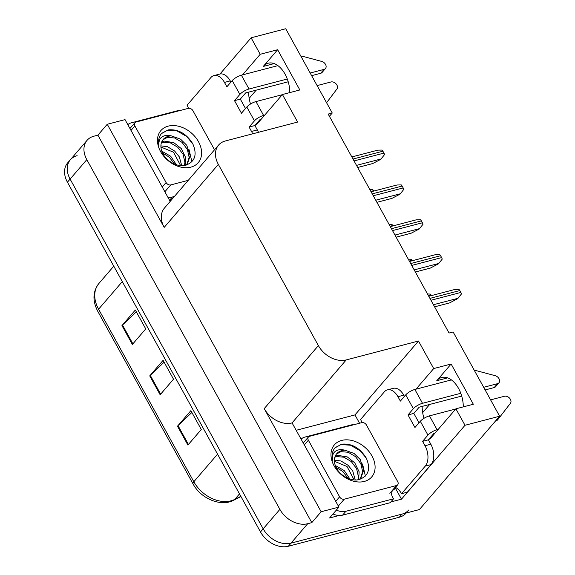 <?xml version="1.0" encoding="UTF-8"?>
<svg xmlns="http://www.w3.org/2000/svg" width="575" height="575" viewBox="0 0 575 575"><rect width="100%" height="100%" fill="white"/><g stroke="black" fill="none" stroke-linecap="round" stroke-linejoin="round"><path stroke-width="0.86" d="M428.569 439.623A24.157 14.634 -104.7 0 0 431.509 437.194L455.91 408.803L465.003 425.277L499.632 416.221L419.398 509.565L291.007 543.138A22.648 16.617 -139.3 0 1 263.17 528.835L70.1 179.084A22.648 16.617 -139.3 0 1 70.351 159.771A22.648 16.617 -139.3 0 1 77.115 155.667M434.024 433.521A24.157 14.634 -104.7 0 0 434.42 433.802M255.077 125.343A24.157 14.634 -104.7 0 0 258.017 122.913L282.418 94.523L297.62 122.065L225.357 140.968A22.648 16.617 40.7 0 0 218.593 145.065A22.648 16.617 40.7 0 0 218.342 164.385L318.385 345.611A22.648 16.617 40.7 0 0 346.222 359.921L418.492 341.018L354.969 414.913L359.562 423.229M260.928 119.521A24.157 14.634 75.3 0 1 260.533 119.241M329.41 116.308L332.249 113.009L285.732 28.75L251.11 37.806L260.202 54.28L277.632 49.723L263.257 66.448A24.157 14.634 75.3 0 1 268.252 63.2A24.157 14.634 75.3 0 1 289.786 92.597M395.571 488.455L401.487 499.172L390.842 501.953M296.484 430.208L354.969 414.913M339.034 515.502L329.568 517.982L338.927 507.092L292.064 422.92A22.648 16.617 40.7 0 1 264.227 408.617L321.152 511.743L338.927 507.092M170.178 201.401L125.034 119.614L107.252 124.265L164.184 227.391A22.648 16.617 40.7 0 1 164.436 208.071L218.593 145.065M97.894 135.154L311.794 522.632L307.726 523.696A22.648 16.617 -139.3 0 1 279.881 509.385L86.811 159.642A22.648 16.617 -139.3 0 1 87.069 140.322A22.648 16.617 -139.3 0 1 93.826 136.218L97.894 135.154L107.252 124.265M251.11 37.806L219.988 74.01M465.003 425.277L401.487 499.172M321.152 511.743L311.794 522.632M422.661 412.62L429.705 404.426M450.599 380.118L451.03 379.622M249.169 98.339L256.213 90.146M277.107 65.837L277.538 65.342M499.632 416.221L453.114 331.962L449.046 333.026L328.181 114.073L332.249 113.009M418.492 341.018L433.694 368.561L415.977 389.174M260.202 54.28L242.485 74.894M455.91 408.803L473.34 404.247L451.123 364.004L433.694 368.561M277.632 49.723L299.848 89.966L282.418 94.523M250.528 104.01A24.157 14.634 75.3 0 1 248.68 92.115M422.172 406.396A24.157 14.634 -104.7 0 0 424.019 418.291M463.277 406.877A24.157 14.634 -104.7 0 0 441.744 377.48A24.157 14.634 -104.7 0 0 436.748 380.729L447.688 377.861M451.123 364.004L436.748 380.729M408.724 510.018A22.648 16.617 -139.3 0 1 401.968 514.122L291.007 543.138A22.648 16.617 -139.3 0 1 263.17 528.835L70.1 179.084A22.648 16.617 -139.3 0 1 70.351 159.771L87.069 140.322M187.91 445.064L201.286 429.511L190.871 410.643L177.495 426.197L187.91 445.064M191.877 412.462L178.034 425.644A6.038 1.854 151.1 0 0 177.495 426.197M132.372 344.454L145.741 328.9L135.333 310.033L121.958 325.587L132.372 344.454M136.333 311.858L122.497 325.033A6.038 1.854 151.1 0 0 121.958 325.587M160.145 394.759L173.513 379.205L163.099 360.338L149.73 375.892L160.145 394.759M164.105 362.164L150.262 375.338A6.038 1.854 151.1 0 0 149.73 375.892M406.137 513.029L406.051 513.13A22.648 16.617 -139.3 0 1 399.294 517.234L288.334 546.25A22.648 16.617 -139.3 0 1 260.497 531.947L67.426 182.196A22.648 16.617 -139.3 0 1 67.677 162.876L70.351 159.771M427.491 293.976L430.33 294.084A3.773 2.286 75.3 0 1 431.221 295.234L431.423 295.593M434.592 306.834L449.542 302.924L457.693 298.684L461.445 293.954A3.773 2.286 75.3 0 0 460.87 292.445L459.827 290.562A3.773 2.286 75.3 0 0 458.936 289.412L454.688 289.512L428.77 296.29M408.257 259.138L411.103 259.246A3.773 2.286 75.3 0 1 411.995 260.396L412.196 260.755M389.031 224.3L391.87 224.415A3.773 2.286 75.3 0 1 392.761 225.558L392.962 225.925M369.797 189.463L372.643 189.577A3.773 2.286 75.3 0 1 373.534 190.72L373.728 191.087M415.358 271.997L430.316 268.087L438.466 263.846L442.218 259.124A3.773 2.286 75.3 0 0 441.636 257.607L440.594 255.724A3.773 2.286 75.3 0 0 439.71 254.574L435.455 254.675L409.537 261.452M396.132 237.166L411.082 233.249L419.232 229.008L422.984 224.286A3.773 2.286 75.3 0 0 422.409 222.777L421.367 220.886A3.773 2.286 75.3 0 0 420.476 219.743L416.228 219.837L390.303 226.615M376.898 202.328L391.855 198.418L400.006 194.17L403.751 189.448A3.773 2.286 75.3 0 0 403.176 187.939L402.133 186.048A3.773 2.286 75.3 0 0 401.242 184.906L396.994 184.999L371.076 191.777M357.664 167.49L372.622 163.58L380.772 159.34L384.524 154.61A3.773 2.286 75.3 0 0 383.949 153.101L382.907 151.218A3.773 2.286 75.3 0 0 382.016 150.068L377.768 150.168L351.842 156.946M188.499 108.323A15.094 9.15 75.3 0 0 187.083 105.225L210.824 77.611A15.094 9.15 75.3 0 1 213.943 75.584A15.094 9.15 75.3 0 1 224.451 82.412L226.881 86.811L232.228 80.586L239.868 94.422A7.547 2.322 -28.9 0 1 249.018 89.017L287.299 79.005M310.169 73.025L324.027 69.395L320.685 73.291L311.628 75.656M239.868 94.422L234.514 100.647L241.457 113.218L246.804 107L254.445 120.836L249.097 127.053L251.527 131.459A15.094 9.15 75.3 0 1 252.655 133.824M288.219 81.779L245.676 92.906L240.328 99.123L234.514 100.647M240.328 99.123L245.511 108.51M213.943 75.584L219.751 74.06A15.094 9.15 75.3 0 1 230.259 80.888L230.927 82.103M261.359 119.025L260.252 119.312L254.905 125.537L257.334 129.936A15.094 9.15 75.3 0 1 258.47 132.308M254.905 125.537L249.097 127.053M127.815 124.66A15.094 11.076 -139.3 0 1 131.459 122.784L179.098 110.328A15.094 11.076 -139.3 0 0 179.285 110.723M169.567 200.301L172.421 196.988L174.419 196.463M169.783 200.689L171.077 200.352M172.421 196.988A15.094 11.076 -139.3 0 1 167.886 197.254M254.445 120.836A7.547 2.322 -28.9 0 1 263.594 115.424L264.701 115.137M326.578 102.745L336.957 88.981A4.823 3.536 -139.3 0 0 336.195 84.015A4.823 3.536 -139.3 0 0 330.97 81.973L317.113 85.596M282.253 94.717L255.961 101.588A7.547 2.322 151.1 0 0 246.804 107M327.376 101.825A7.547 5.542 -139.3 0 1 326.435 102.479M277.933 65.622L241.378 75.181A7.547 2.322 151.1 0 0 232.228 80.586M320.685 73.291A4.823 3.536 40.7 0 0 322.122 72.414L325.464 68.526A4.823 3.536 -139.3 0 1 324.027 69.395M300.854 56.142A7.547 5.542 -139.3 0 1 302.191 56.199L321.741 61.424A4.823 3.536 -139.3 0 1 325.579 64.522A4.823 3.536 -139.3 0 1 325.464 68.526M361.991 422.603A15.094 9.15 75.3 0 0 360.575 419.506L384.316 391.891A15.094 9.15 75.3 0 1 387.435 389.864A15.094 9.15 75.3 0 1 397.943 396.692L400.372 401.091L405.72 394.867L413.36 408.703A7.547 2.322 -28.9 0 1 422.51 403.298L460.791 393.286M483.661 387.306L497.519 383.676L494.177 387.572L485.12 389.936M413.36 408.703L408.006 414.927L414.949 427.498L420.303 421.281L427.937 435.117L422.589 441.334L425.018 445.74A15.094 9.15 75.3 0 1 425.277 466.095L401.537 493.702L407.344 492.186L431.085 464.571A15.094 9.15 75.3 0 0 430.826 444.216L428.397 439.817L422.589 441.334M461.711 396.06L419.168 407.186L413.82 413.403L408.006 414.927M413.82 413.403L419.003 422.79M387.435 389.864L393.243 388.341A15.094 9.15 75.3 0 1 403.751 395.169L404.419 396.383M301.307 438.941A15.094 11.076 -139.3 0 1 304.951 437.065L352.59 424.609A15.094 11.076 -139.3 0 0 352.777 425.004M333.018 513.964A15.094 11.076 40.7 0 0 342.571 515.157L390.202 502.701L393.544 498.805A15.094 11.076 -139.3 0 1 391.122 492.444M342.571 515.157L345.913 511.268L393.544 498.805M345.913 511.268A15.094 11.076 -139.3 0 1 336.361 510.075M396.355 487.902A7.547 2.322 -28.9 0 1 393.444 489.735M395.449 487.406A15.094 9.15 75.3 0 1 401.537 493.702M434.851 433.306L433.744 433.593L428.397 439.817M427.937 435.117A7.547 2.322 -28.9 0 1 437.086 429.705L438.193 429.417M495.485 421.044A7.547 5.542 -139.3 0 0 497.526 419.994L510.449 403.262A4.823 3.536 -139.3 0 0 509.687 398.295A4.823 3.536 -139.3 0 0 504.462 396.254L490.604 399.877M455.745 408.997L429.453 415.869A7.547 2.322 151.1 0 0 420.303 421.281M500.868 416.106A7.547 5.542 -139.3 0 1 498.827 417.155M451.425 379.902L414.87 389.462A7.547 2.322 151.1 0 0 405.72 394.867M494.177 387.572A4.823 3.536 40.7 0 0 495.614 386.695L498.956 382.806A4.823 3.536 -139.3 0 1 497.519 383.676M474.346 370.422A7.547 5.542 -139.3 0 1 475.683 370.48L495.233 375.705A4.823 3.536 -139.3 0 1 499.071 378.803A4.823 3.536 -139.3 0 1 498.956 382.806M168.216 126.133A24.61 18.055 -139.3 0 1 198.483 141.687A24.61 18.055 -139.3 0 1 190.857 167.145A24.61 18.055 -139.3 0 1 160.597 151.592A24.61 18.055 -139.3 0 1 168.216 126.133M185.639 165.284L187.472 163.588L190.224 155.71L186.738 145.252L180.55 139.15L171.4 135.908A17.063 12.521 40.7 0 0 168.346 136.311A17.063 12.521 40.7 0 0 163.257 139.409A17.063 12.521 40.7 0 0 161.755 151.038C164.457 160.152 176.906 167.648 185.596 165.291C195.062 161.812 197.441 154.625 192.747 143.721C186.322 133.565 178.164 128.958 168.267 129.893L161.618 133.35M161.884 133.055C158.894 136.455 157.917 140.767 158.959 146C158.29 138.92 161.417 135.348 168.338 135.29L171.4 135.908M186.099 165.169L187.472 163.588M186.918 164.184L189.153 157.377L187.349 149.399L182.016 142.341L174.692 137.978L167.426 137.382L162.948 139.782M184.431 165.507L184.913 162.315L183.102 154.337L177.768 147.279L170.444 142.923L163.185 142.32L161.359 142.902M185.114 165.392L185.653 157.557L181.269 148.573L173.801 142.636L164.242 141.083L161.661 142.039M180.615 165.6L173.528 152.217L160.921 147.02M181.729 165.665L179.314 156.874L174.627 151.024L167.483 146.704L160.899 145.87M174.548 164.091L169.28 157.155L162.545 153.015M176.417 164.759L170.725 156.271L161.812 151.203M188.284 180.334L170.753 184.92A3.773 2.767 -139.3 0 1 166.11 182.534L134.873 125.939A3.773 2.767 -139.3 0 1 134.917 122.719A3.773 2.767 -139.3 0 1 136.038 122.037L188.327 108.359A3.773 2.767 -139.3 0 1 192.963 110.745L214.525 149.802M191.906 161.783L189.06 149.687M192.884 143.994L186.674 136.498L177.014 130.935L167.433 130.281L161.359 133.666M341.715 440.414A24.61 18.055 -139.3 0 1 371.975 455.968A24.61 18.055 -139.3 0 1 364.349 481.426A24.61 18.055 -139.3 0 1 334.089 465.872A24.61 18.055 -139.3 0 1 341.715 440.414M359.131 479.564L360.963 477.868L363.716 469.991L360.23 459.533L354.042 453.431L344.892 450.189A17.063 12.521 40.7 0 0 341.838 450.592A17.063 12.521 40.7 0 0 336.749 453.689A17.063 12.521 40.7 0 0 335.247 465.319C337.949 474.433 350.398 481.929 359.088 479.572C368.553 476.1 370.933 468.905 366.239 458.002C359.813 447.846 351.656 443.239 341.758 444.173L335.11 447.63M335.376 447.336C332.386 450.735 331.408 455.048 332.451 460.28C331.782 453.201 334.909 449.628 341.83 449.571L344.892 450.189M359.591 479.449L360.963 477.868M360.41 478.465L362.652 471.658L360.841 463.68L355.508 456.622L348.184 452.259L340.918 451.662L336.44 454.063M357.923 479.787L358.405 476.596L356.593 468.618L351.268 461.56L343.936 457.204L336.677 456.6L334.851 457.183M358.606 479.672L359.145 471.838L354.761 462.853L347.293 456.917L337.733 455.364L335.153 456.32M354.107 479.881L347.02 466.497L334.413 461.301M355.221 479.945L352.806 471.155L348.119 465.304L340.982 460.985L334.391 460.151M348.04 478.371L342.772 471.435L336.037 467.295M349.909 479.04L344.217 470.551L335.304 465.484M344.245 499.201A3.773 2.767 -139.3 0 1 339.602 496.814L308.365 440.22A3.773 2.767 -139.3 0 1 308.408 437A3.773 2.767 -139.3 0 1 309.53 436.317L361.819 422.639A3.773 2.767 -139.3 0 1 366.455 425.026L397.699 481.62A3.773 2.767 -139.3 0 1 397.656 484.84A3.773 2.767 -139.3 0 1 396.527 485.523L344.245 499.201L338.352 506.05M365.398 476.064L362.552 463.967M366.376 458.275L360.166 450.778L350.506 445.215L340.925 444.561L334.851 447.947M263.257 66.448L274.196 63.581M86.811 159.642L67.426 182.196M279.881 509.385L260.497 531.947M307.726 523.696L288.334 546.25M318.385 345.611L264.227 408.617M218.342 164.385L164.184 227.391M346.222 359.921L292.064 422.92M240.961 496.556L233.759 500.2A7.547 4.909 -116.8 0 0 234.78 499.387L240.832 496.326M233.759 500.2C221.016 507.157 200.783 498.676 193.035 483.877A7.547 2.322 -28.9 0 1 193.833 481.749A30.195 22.152 40.7 0 0 234.78 499.387L239.495 493.903M122.302 281.613L98.584 309.206A7.547 2.322 151.1 0 0 97.786 311.334C92.367 300.783 92.747 291.489 98.922 283.446A30.195 22.152 40.7 0 0 98.584 309.206L193.833 481.749L217.551 454.157M399.294 517.234L401.968 514.122M160.655 394.162L150.262 375.338M132.882 343.857L122.497 325.033M188.428 444.468L178.034 425.644M428.569 295.924L431.221 295.234M433.428 304.728L458.031 298.296M430.963 300.265L460.87 292.445M429.92 298.382L459.827 290.562M409.335 261.093L411.995 260.396M390.109 226.255L392.761 225.558M370.875 191.417L373.534 190.72M414.194 269.891L438.797 263.458M411.736 265.427L441.636 257.607M410.694 263.544L440.594 255.724M394.967 235.053L419.563 228.62M392.502 230.597L422.409 222.777M391.46 228.706L421.367 220.886M375.734 200.222L400.337 193.782M373.268 195.759L403.176 187.939M372.233 193.868L402.133 186.048M356.507 165.384L381.103 158.952M354.042 160.921L383.949 153.101M353 159.038L382.907 151.218M230.259 80.888L224.451 82.412M251.527 131.459L257.334 129.936M263.594 115.424L255.961 101.588M249.018 89.017L241.378 75.181M403.751 395.169L397.943 396.692M425.018 445.74L430.826 444.216M425.277 466.095L431.085 464.571M437.086 429.705L429.453 415.869M422.51 403.298L414.87 389.462M170.753 184.92L164.86 191.77M166.11 182.534L162.243 187.033M134.873 125.939L131.007 130.439M339.602 496.814L335.735 501.314M396.527 485.523L389.843 493.3M308.365 440.22L304.498 444.719M193.035 483.877L97.786 311.334M98.922 283.446L113.778 266.168M134.917 122.719L129.936 128.505M397.656 484.84L390.971 492.617M308.408 437L303.428 442.786"/></g></svg>
